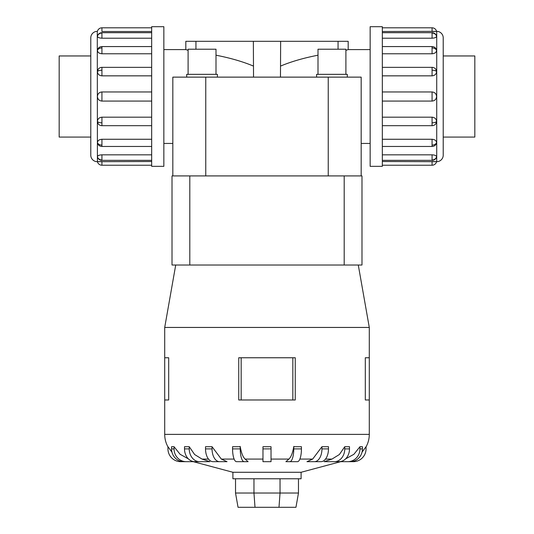 <?xml version="1.0" encoding="UTF-8"?>
<svg xmlns="http://www.w3.org/2000/svg" width="534" height="534" viewBox="0 0 534 534"><rect width="100%" height="100%" fill="white"/><g stroke="black" fill="none" stroke-linecap="round" stroke-linejoin="round"><path stroke-width="0.8" d="M253.53 77.13L253.363 41.312L280.637 41.312L280.47 77.13M163.851 49.595L185.819 49.595L185.819 41.312L253.363 41.312M370.149 143.439L361.171 143.439L361.171 77.13L361.171 175.913L361.171 77.13L172.829 77.13L172.829 175.913L172.829 77.13L172.829 143.439L163.851 143.439M253.363 66.049C242.763 61.61 230.314 57.992 216.003 55.209M188.102 50.336L185.819 49.595M280.637 41.312L348.181 41.312L348.181 49.595L370.149 49.595M348.181 49.595L345.899 50.336M317.997 55.209C303.686 57.992 291.237 61.61 280.637 66.049M216.003 74.339L216.003 49.221L188.102 49.221L188.102 74.339M217.398 77.13L217.398 74.339L186.706 74.339L186.706 77.13M345.899 74.339L345.899 49.221L317.997 49.221L317.997 74.339M347.294 77.13L347.294 74.339L316.602 74.339L316.602 77.13M90.787 55.957L59.174 55.957L59.174 137.078L90.787 137.078M443.213 55.957L474.826 55.957L474.826 137.078L443.213 137.078M163.851 26.7L151.676 26.7L151.676 166.334L163.851 166.334L163.851 26.7M97.281 161.682A6.495 6.495 0 0 1 90.787 155.187L90.787 37.847A6.495 6.495 0 0 1 97.281 31.352L97.415 161.682A4.652 4.652 0 0 0 101.934 165.226L151.676 165.226M151.676 31.513L101.934 31.513L101.934 27.808A4.652 4.652 0 0 0 97.415 31.352L97.281 31.352M97.415 156.722A4.652 4.299 0 0 0 101.934 159.993L101.934 154.827C99.197 154.98 97.689 155.608 97.415 156.722L97.548 157.13M101.934 165.226L101.934 161.522L97.415 161.682L151.676 161.522M97.415 121.452A4.652 1.782 0 0 0 101.934 122.813L101.934 125.684A4.652 4.652 0 0 1 98.189 123.795L97.415 121.452C97.689 118.875 99.197 117.447 101.934 117.18L151.676 117.18M151.676 75.848L101.934 75.848C99.197 75.588 97.689 74.159 97.415 71.583L98.189 69.24A4.652 4.652 0 0 1 101.934 67.351L151.676 67.351M151.676 38.208L101.934 38.208C99.197 38.054 97.689 37.427 97.415 36.312L97.435 36.138A4.652 4.652 0 0 1 101.934 32.687L151.676 32.687M101.934 27.808L151.676 27.808M151.676 53.774L101.934 53.774C99.197 53.547 97.689 52.439 97.415 50.443L97.548 49.669A4.652 4.652 0 0 1 101.934 46.571L151.676 46.571M151.676 101.073L101.934 101.073C99.197 100.806 97.689 99.291 97.415 96.514C97.689 93.744 99.197 92.228 101.934 91.961L151.676 91.961M97.415 142.591A4.652 3.291 0 0 0 101.934 145.101L101.934 146.463A4.652 4.652 0 0 1 97.548 143.366L97.415 142.591C97.689 140.596 99.197 139.487 101.934 139.261L151.676 139.261M370.149 26.7L382.324 26.7L382.324 166.334L370.149 166.334L370.149 26.7M382.324 161.522L436.719 161.682A6.495 6.495 0 0 0 443.213 155.187L443.213 37.847A6.495 6.495 0 0 0 436.719 31.352L382.324 31.513M436.452 35.905L436.585 36.312C436.311 37.427 434.803 38.054 432.066 38.208L382.324 38.208M436.585 50.443A4.652 3.291 180 0 0 432.066 47.933L432.066 46.571A4.652 4.652 0 0 1 436.452 49.669L436.585 50.443C436.311 52.439 434.803 53.547 432.066 53.774L382.324 53.774M436.585 71.583A4.652 1.782 180 0 0 432.066 70.221L432.066 67.351A4.652 4.652 0 0 1 435.811 69.24L436.585 71.583C436.311 74.159 434.803 75.588 432.066 75.848L382.324 75.848M382.324 91.961L432.066 91.961C434.803 92.228 436.311 93.744 436.585 96.514C436.311 99.291 434.803 100.806 432.066 101.073L382.324 101.073M382.324 117.18L432.066 117.18C434.803 117.447 436.311 118.875 436.585 121.452L435.811 123.795A4.652 4.652 0 0 1 432.066 125.684L382.324 125.684M382.324 139.261L432.066 139.261C434.803 139.487 436.311 140.596 436.585 142.591L436.452 143.366A4.652 4.652 0 0 1 432.066 146.463L382.324 146.463M382.324 154.827L432.066 154.827C434.803 154.98 436.311 155.608 436.585 156.722L436.565 156.896A4.652 4.652 0 0 1 432.066 160.347L382.324 160.347M432.066 165.226L432.066 161.522L436.585 161.682A4.652 4.652 0 0 1 432.066 165.226L382.324 165.226M432.066 27.808L432.066 31.513L436.585 31.352A4.652 4.652 0 0 0 432.066 27.808L382.324 27.808M340.672 461.676L301.096 472.276L232.904 472.276L193.328 461.676M324.145 461.676L331.974 459.086L339.39 454.507L344.757 446.711L344.757 448.887A12.789 10.346 90 0 1 334.418 461.676L324.145 461.676M306.977 461.676L312.67 459.086L321.955 446.711L321.955 448.887A12.789 7.516 90 0 1 314.439 461.676L306.977 461.676M293.773 446.711L293.773 448.887A12.789 3.952 90 0 1 289.822 461.676L285.904 461.676L288.894 459.086L271.025 459.086M262.975 459.086L245.106 459.086L248.096 461.676L236.515 461.676A12.789 3.952 90 0 1 232.564 448.887L232.564 446.711M219.561 461.676A12.789 7.516 -90 0 1 212.045 448.887L212.045 446.711L221.33 459.086L227.023 461.676L213.039 461.676A12.789 7.516 90 0 1 205.523 448.887L205.523 446.711M199.582 461.676A12.789 10.346 -90 0 1 189.243 448.887L189.243 446.711L194.61 454.507L202.026 459.086L209.855 461.676L194.85 461.676A12.789 10.346 90 0 1 184.504 448.887L184.504 446.711M295.262 357.76L295.262 399.979L295.262 357.76L238.738 357.76L238.738 399.979L295.262 399.979M358.281 265.018L369.288 327.442L369.288 357.76L365.309 357.76L365.309 399.979L369.288 399.979L369.288 434.382A25.572 25.572 0 0 1 366.044 446.858M369.288 327.442L164.712 327.442L175.719 265.018M168.691 357.76L168.691 399.979L168.691 357.76L164.712 357.76L164.712 327.442M167.956 446.858A25.572 25.572 0 0 1 164.712 434.382L164.712 399.979L168.691 399.979M301.096 472.276L301.096 478.771L232.904 478.771L232.904 472.276M193.441 461.676L180.746 461.676A12.789 12.789 0 0 1 167.956 448.887L167.956 446.711L171.961 452.131M171.561 446.704L174.051 446.704M198.288 461.676L186.212 461.676A12.789 12.162 -90 0 1 174.051 448.887L174.051 446.711L180.085 454.28L188.395 458.88M184.504 446.704L189.243 446.704M205.523 446.704L212.045 446.704M232.564 446.704L240.227 446.704M240.173 446.391C241.388 453.413 243.204 457.771 245.613 459.467M262.975 446.704L271.025 446.704M288.387 459.467C290.796 457.771 292.612 453.413 293.827 446.391M293.773 446.704L301.436 446.704M321.955 446.704L328.477 446.704M344.757 446.704L349.496 446.704M345.605 458.88L353.915 454.28L359.949 446.711L359.949 448.887A12.789 12.162 90 0 1 347.788 461.676L335.712 461.676M359.949 446.704L362.439 446.704M362.039 452.131L366.044 446.711L366.044 448.887A12.789 12.789 0 0 1 353.254 461.676L340.558 461.676M328.236 175.913L172.015 175.913L172.015 265.018L361.985 265.018L361.985 175.913L328.236 175.913L328.236 77.13M235.527 478.771L235.527 493.036L238.044 507.3L295.956 507.3L298.473 493.036L280.036 493.036L278.995 507.3M235.527 493.036L253.964 493.036L255.005 507.3M253.964 478.771L253.964 493.036L280.036 493.036L280.036 478.771M298.473 478.771L298.473 493.036M369.288 399.979L369.288 357.76M164.712 399.979L164.712 357.76M292.832 399.979L292.832 357.76M241.168 399.979L241.168 357.76M171.561 446.711L171.561 448.887A12.789 12.162 90 0 0 183.723 461.676L186.212 461.676M244.178 461.676A12.789 3.952 -90 0 1 240.227 448.887L240.227 446.711M262.975 446.711L262.975 461.676L271.025 461.676L271.025 446.711M301.436 446.711L301.436 448.887A12.789 3.952 -90 0 1 297.485 461.676L285.904 461.676M328.477 446.711L328.477 448.887A12.789 7.516 -90 0 1 320.961 461.676L314.439 461.676M349.496 446.711L349.496 448.887A12.789 10.346 -90 0 1 339.15 461.676L334.418 461.676M362.439 446.711L362.439 448.887A12.789 12.162 -90 0 1 350.277 461.676L347.788 461.676M361.985 175.913L361.985 265.018M101.934 154.827L151.676 154.827M338.055 41.312L338.055 49.221M195.945 49.221L195.945 41.312M172.829 120.871L172.829 77.13M361.171 77.13L361.171 120.871M97.435 156.896A4.652 4.652 0 0 0 101.934 160.347L101.934 159.993M97.415 71.583A4.652 1.782 0 0 1 101.934 70.221L101.934 67.351M101.934 75.848L101.934 70.221M97.415 36.312A4.652 4.299 0 0 1 101.934 33.041L101.934 32.687M101.934 38.208L101.934 33.041M97.415 50.443A4.652 3.291 0 0 1 101.934 47.933L101.934 46.571M101.934 53.774L101.934 47.933M101.934 101.073L101.934 91.961M436.719 161.682L436.719 31.352M436.585 36.312A4.652 4.299 180 0 0 432.066 33.041L432.066 38.208M436.565 36.138A4.652 4.652 0 0 0 432.066 32.687L432.066 33.041M436.585 121.452A4.652 1.782 180 0 1 432.066 122.813L432.066 125.684M432.066 117.18L432.066 122.813M436.585 156.722A4.652 4.299 180 0 1 432.066 159.993L432.066 160.347M432.066 154.827L432.066 159.993M436.585 142.591A4.652 3.291 180 0 1 432.066 145.101L432.066 146.463M432.066 139.261L432.066 145.101M432.066 91.961L432.066 101.073M331.974 459.086L325.493 459.086M312.67 459.086L299.868 459.086M234.132 459.086L221.33 459.086M208.507 459.086L202.026 459.086M369.288 434.382L164.712 434.382M174.051 448.887L171.561 448.887M189.243 448.887L184.504 448.887M212.045 448.887L205.523 448.887M240.227 448.887L232.564 448.887M271.025 448.887L262.975 448.887M301.436 448.887L293.773 448.887M328.477 448.887L321.955 448.887M349.496 448.887L344.757 448.887M362.439 448.887L359.949 448.887M189.804 175.913L189.804 265.018M344.196 175.913L344.196 265.018M432.066 47.933L432.066 53.774M432.066 70.221L432.066 75.848M101.934 145.101L101.934 139.261M101.934 122.813L101.934 117.18M205.764 175.913L205.764 77.13M101.934 160.347L151.676 160.347M101.934 125.684L151.676 125.684M101.934 146.463L151.676 146.463M432.066 32.687L382.324 32.687M432.066 67.351L382.324 67.351M432.066 46.571L382.324 46.571"/></g></svg>
